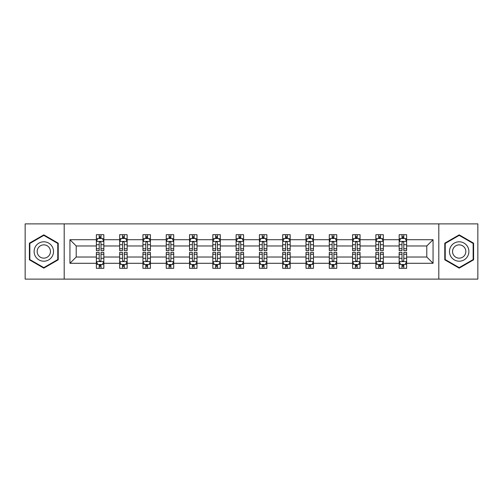 <?xml version="1.0" encoding="UTF-8"?>
<svg xmlns="http://www.w3.org/2000/svg" width="503" height="503" viewBox="0 0 503 503"><rect width="100%" height="100%" fill="white"/><g stroke="black" fill="none" stroke-linecap="round" stroke-linejoin="round"><path stroke-width="0.75" d="M438.805 279.121L477.85 279.121L477.85 223.879L438.805 223.879L438.805 279.121L64.195 279.121L64.195 223.879L25.15 223.879L25.15 279.121L64.195 279.121M406.631 263.295L406.631 257.027L426.789 257.027L433.058 263.295L406.631 263.295L406.631 268.3L403.796 268.3L403.796 264.49M438.805 223.879L64.195 223.879M399.162 263.295L383.336 263.295L383.336 257.027L399.162 257.027L399.162 268.3L406.631 268.3L406.631 264.308L405.229 264.308M383.336 263.295L383.336 268.3L380.501 268.3L380.501 264.49M375.873 263.295L360.047 263.295L360.047 257.027L375.873 257.027L375.873 268.3L383.336 268.3L383.336 264.308L381.934 264.308M360.047 263.295L360.047 268.3L357.212 268.3L357.212 264.49M352.584 263.295L336.752 263.295L336.752 257.027L352.584 257.027L352.584 268.3L360.047 268.3L360.047 264.308L358.645 264.308M336.752 263.295L336.752 268.3L333.917 268.3L333.917 264.49M329.289 263.295L313.463 263.295L313.463 257.027L329.289 257.027L329.289 268.3L336.752 268.3L336.752 264.308L335.35 264.308M313.463 263.295L313.463 268.3L310.628 268.3L310.628 264.49M306 263.295L290.168 263.295L290.168 257.027L306 257.027L306 268.3L313.463 268.3L313.463 264.308L312.061 264.308M290.168 263.295L290.168 268.3L287.332 268.3L287.332 264.49M282.705 263.295L266.879 263.295L266.879 257.027L282.705 257.027L282.705 268.3L290.168 268.3L290.168 264.308L288.766 264.308M266.879 263.295L266.879 268.3L264.044 268.3L264.044 264.49M259.416 263.295L243.584 263.295L243.584 257.027L259.416 257.027L259.416 268.3L266.879 268.3L266.879 264.308L265.477 264.308M243.584 263.295L243.584 268.3L240.748 268.3L240.748 264.49M236.121 263.295L220.295 263.295L220.295 257.027L236.121 257.027L236.121 268.3L243.584 268.3L243.584 264.308L242.182 264.308M220.295 263.295L220.295 268.3L217.459 268.3L217.459 264.49M212.832 263.295L197 263.295L197 257.027L212.832 257.027L212.832 268.3L220.295 268.3L220.295 264.308L218.893 264.308M197 263.295L197 268.3L194.164 268.3L194.164 264.49M189.537 263.295L173.711 263.295L173.711 257.027L189.537 257.027L189.537 268.3L197 268.3L197 264.308L195.598 264.308M173.711 263.295L173.711 268.3L170.875 268.3L170.875 264.49M166.248 263.295L150.416 263.295L150.416 257.027L166.248 257.027L166.248 268.3L173.711 268.3L173.711 264.308L172.309 264.308M150.416 263.295L150.416 268.3L147.58 268.3L147.58 264.49M142.953 263.295L127.127 263.295L127.127 257.027L142.953 257.027L142.953 268.3L150.416 268.3L150.416 264.308L149.014 264.308M127.127 263.295L127.127 268.3L124.291 268.3L124.291 264.49M119.664 263.295L103.838 263.295L103.838 257.027L119.664 257.027L119.664 268.3L127.127 268.3L127.127 264.308L125.725 264.308M103.838 263.295L103.838 268.3L100.996 268.3L100.996 264.49M96.369 263.295L69.942 263.295L69.942 239.705L96.369 239.705L96.369 245.973L76.211 245.973L76.211 257.027L96.369 257.027L96.369 268.3L103.838 268.3L103.838 264.308L102.43 264.308M97.771 238.692L96.369 238.692L96.369 234.7L96.369 239.705M97.714 234.7L103.838 234.7L103.838 239.705L119.664 239.705L119.664 234.7L127.127 234.7L127.127 239.705L142.953 239.705L142.953 234.7L150.416 234.7L150.416 239.705L166.248 239.705L166.248 234.7L173.711 234.7L173.711 239.705L189.537 239.705L189.537 234.7L197 234.7L197 239.705L212.832 239.705L212.832 234.7L220.295 234.7L220.295 239.705L236.121 239.705L236.121 234.7L243.584 234.7L243.584 239.705L259.416 239.705L259.416 234.7L266.879 234.7L266.879 239.705L282.705 239.705L282.705 234.7L290.168 234.7L290.168 239.705L306 239.705L306 234.7L313.463 234.7L313.463 239.705L329.289 239.705L329.289 234.7L336.752 234.7L336.752 239.705L352.584 239.705L352.584 234.7L360.047 234.7L360.047 239.705L375.873 239.705L375.873 234.7L383.336 234.7L383.336 239.705L399.162 239.705L399.162 234.7L406.631 234.7L406.631 239.705L433.058 239.705L433.058 263.295M399.162 239.705L399.162 245.973L383.336 245.973L383.336 239.705M375.873 239.705L375.873 245.973L360.047 245.973L360.047 239.705M352.584 239.705L352.584 245.973L336.752 245.973L336.752 239.705M329.289 239.705L329.289 245.973L313.463 245.973L313.463 239.705M306 239.705L306 245.973L290.168 245.973L290.168 239.705M282.705 239.705L282.705 245.973L266.879 245.973L266.879 239.705M259.416 239.705L259.416 245.973L243.584 245.973L243.584 239.705M236.121 239.705L236.121 245.973L220.295 245.973L220.295 239.705M212.832 239.705L212.832 245.973L197 245.973L197 239.705M189.537 239.705L189.537 245.973L173.711 245.973L173.711 239.705M166.248 239.705L166.248 245.973L150.416 245.973L150.416 239.705M142.953 239.705L142.953 245.973L127.127 245.973L127.127 239.705M119.664 239.705L119.664 245.973L103.838 245.973L103.838 239.705M69.942 239.705L76.211 245.973M426.789 257.027L426.789 245.973L406.631 245.973L406.631 239.705M402.004 238.435L403.796 238.435M378.709 238.435L380.501 238.435M355.42 238.435L357.212 238.435M332.125 238.435L333.917 238.435M308.836 238.435L310.628 238.435M285.541 238.435L287.332 238.435M262.252 238.435L264.044 238.435M238.956 238.435L240.748 238.435M215.668 238.435L217.459 238.435M192.372 238.435L194.164 238.435M169.083 238.435L170.875 238.435M145.788 238.435L147.58 238.435M122.499 238.435L124.291 238.435M99.204 238.435L100.996 238.435M99.204 264.565L100.996 264.565M122.499 264.565L124.291 264.565M145.788 264.565L147.58 264.565M169.083 264.565L170.875 264.565M192.372 264.565L194.164 264.565M215.668 264.565L217.459 264.565M238.956 264.565L240.748 264.565M262.252 264.565L264.044 264.565M285.541 264.565L287.332 264.565M308.836 264.565L310.628 264.565M332.125 264.565L333.917 264.565M355.42 264.565L357.212 264.565M378.709 264.565L380.501 264.565M402.004 264.565L403.796 264.565M76.211 257.027L69.942 263.295M433.058 239.705L426.789 245.973M58.222 243.182L43.811 234.863L29.407 243.182L29.407 259.818L43.811 268.137L58.222 259.818L58.222 243.182M444.778 243.182L444.778 259.818L459.189 268.137L473.593 259.818L473.593 243.182L459.189 234.863L444.778 243.182M100.996 236.643L99.204 236.643M96.369 248.734L96.369 250.607L99.204 250.607L99.204 248.734L96.369 248.734L96.369 245.973M103.838 245.973L103.838 250.607L100.996 250.607L100.996 242.616C100.399 241.465 99.801 241.465 99.204 242.616L99.204 248.734M102.43 238.692L103.838 238.692L103.838 234.7L100.996 234.7L100.996 238.51M103.838 241.497L102.342 238.51L97.865 238.51L96.369 241.497M96.369 234.7L99.204 234.7L99.204 238.51M99.204 266.357L100.996 266.357M103.838 254.267L103.838 252.393L100.996 252.393L100.996 254.267L103.838 254.267L103.838 257.027M96.369 257.027L96.369 252.393L99.204 252.393L99.204 260.384C99.801 261.535 100.399 261.535 100.996 260.384L100.996 254.267M97.771 264.308L96.369 264.308L96.369 268.3L99.204 268.3L99.204 264.49M96.369 261.503L97.865 264.49L102.342 264.49L103.838 261.503M102.493 268.3L103.838 268.3M124.291 236.643L122.499 236.643M121.066 238.692L119.664 238.692L119.664 234.7L122.499 234.7L122.499 238.51M119.664 248.734L119.664 250.607L122.499 250.607L122.499 248.734L119.664 248.734L119.664 245.973M127.127 245.973L127.127 250.607L124.291 250.607L124.291 242.616C123.694 241.465 123.097 241.465 122.499 242.616L122.499 248.734M125.725 238.692L127.127 238.692L127.127 234.7L124.291 234.7L124.291 238.51M127.127 241.497L125.637 238.51L121.154 238.51L119.664 241.497M121.003 234.7L119.664 234.7M147.58 236.643L145.788 236.643M144.355 238.692L142.953 238.692L142.953 234.7L145.788 234.7L145.788 238.51M142.953 248.734L142.953 250.607L145.788 250.607L145.788 248.734L142.953 248.734L142.953 245.973M150.416 245.973L150.416 250.607L147.58 250.607L147.58 242.616C146.983 241.465 146.386 241.465 145.788 242.616L145.788 248.734M149.014 238.692L150.416 238.692L150.416 234.7L147.58 234.7L147.58 238.51M150.416 241.497L148.926 238.51L144.449 238.51L142.953 241.497M144.298 234.7L142.953 234.7M122.499 266.357L124.291 266.357M127.127 254.267L127.127 252.393L124.291 252.393L124.291 254.267L127.127 254.267L127.127 257.027M119.664 257.027L119.664 252.393L122.499 252.393L122.499 260.384C123.097 261.535 123.694 261.535 124.291 260.384L124.291 254.267M121.066 264.308L119.664 264.308L119.664 268.3L122.499 268.3L122.499 264.49M119.664 261.503L121.154 264.49L125.637 264.49L127.127 261.503M125.781 268.3L127.127 268.3M145.788 266.357L147.58 266.357M150.416 254.267L150.416 252.393L147.58 252.393L147.58 254.267L150.416 254.267L150.416 257.027M142.953 257.027L142.953 252.393L145.788 252.393L145.788 260.384C146.386 261.535 146.983 261.535 147.58 260.384L147.58 254.267M144.355 264.308L142.953 264.308L142.953 268.3L145.788 268.3L145.788 264.49M142.953 261.503L144.449 264.49L148.926 264.49L150.416 261.503M149.077 268.3L150.416 268.3M35.411 246.646A9.708 9.708 0 0 0 38.964 259.906A9.708 9.708 0 0 0 52.218 256.354A9.708 9.708 0 0 0 48.665 243.094A9.708 9.708 0 0 0 35.411 246.646M38.058 248.18A6.646 6.646 0 0 0 40.492 257.253A6.646 6.646 0 0 0 49.564 254.82A6.646 6.646 0 0 0 47.137 245.747A6.646 6.646 0 0 0 38.058 248.18M57.776 243.439L57.776 259.561L43.811 267.621L29.853 259.561L29.853 243.439L43.811 235.379L57.776 243.439M450.782 246.646A9.708 9.708 0 0 0 454.335 259.906A9.708 9.708 0 0 0 467.589 256.354A9.708 9.708 0 0 0 464.036 243.094A9.708 9.708 0 0 0 450.782 246.646M453.436 248.18A6.646 6.646 0 0 0 455.863 257.253A6.646 6.646 0 0 0 464.942 254.82A6.646 6.646 0 0 0 462.509 245.747A6.646 6.646 0 0 0 453.436 248.18M473.147 243.439L473.147 259.561L459.189 267.621L445.224 259.561L445.224 243.439L459.189 235.379L473.147 243.439M170.875 236.643L169.083 236.643M167.65 238.692L166.248 238.692L166.248 234.7L169.083 234.7L169.083 238.51M166.248 248.734L166.248 250.607L169.083 250.607L169.083 248.734L166.248 248.734L166.248 245.973M173.711 245.973L173.711 250.607L170.875 250.607L170.875 242.616C170.278 241.465 169.681 241.465 169.083 242.616L169.083 248.734M172.309 238.692L173.711 238.692L173.711 234.7L170.875 234.7L170.875 238.51M173.711 241.497L172.221 238.51L167.738 238.51L166.248 241.497M167.587 234.7L166.248 234.7M169.083 266.357L170.875 266.357M173.711 254.267L173.711 252.393L170.875 252.393L170.875 254.267L173.711 254.267L173.711 257.027M166.248 257.027L166.248 252.393L169.083 252.393L169.083 260.384C169.681 261.535 170.278 261.535 170.875 260.384L170.875 254.267M167.65 264.308L166.248 264.308L166.248 268.3L169.083 268.3L169.083 264.49M166.248 261.503L167.738 264.49L172.221 264.49L173.711 261.503M172.366 268.3L173.711 268.3M194.164 236.643L192.372 236.643M190.939 238.692L189.537 238.692L189.537 234.7L192.372 234.7L192.372 238.51M189.537 248.734L189.537 250.607L192.372 250.607L192.372 248.734L189.537 248.734L189.537 245.973M197 245.973L197 250.607L194.164 250.607L194.164 242.616C193.567 241.465 192.97 241.465 192.372 242.616L192.372 248.734M195.598 238.692L197 238.692L197 234.7L194.164 234.7L194.164 238.51M197 241.497L195.51 238.51L191.033 238.51L189.537 241.497M190.882 234.7L189.537 234.7M192.372 266.357L194.164 266.357M197 254.267L197 252.393L194.164 252.393L194.164 254.267L197 254.267L197 257.027M189.537 257.027L189.537 252.393L192.372 252.393L192.372 260.384C192.97 261.535 193.567 261.535 194.164 260.384L194.164 254.267M190.939 264.308L189.537 264.308L189.537 268.3L192.372 268.3L192.372 264.49M189.537 261.503L191.033 264.49L195.51 264.49L197 261.503M195.661 268.3L197 268.3M217.459 236.643L215.668 236.643M214.234 238.692L212.832 238.692L212.832 234.7L215.668 234.7L215.668 238.51M212.832 248.734L212.832 250.607L215.668 250.607L215.668 248.734L212.832 248.734L212.832 245.973M220.295 245.973L220.295 250.607L217.459 250.607L217.459 242.616C216.862 241.465 216.265 241.465 215.668 242.616L215.668 248.734M218.893 238.692L220.295 238.692L220.295 234.7L217.459 234.7L217.459 238.51M220.295 241.497L218.799 238.51L214.322 238.51L212.832 241.497M214.171 234.7L212.832 234.7M215.668 266.357L217.459 266.357M220.295 254.267L220.295 252.393L217.459 252.393L217.459 254.267L220.295 254.267L220.295 257.027M212.832 257.027L212.832 252.393L215.668 252.393L215.668 260.384C216.265 261.535 216.862 261.535 217.459 260.384L217.459 254.267M214.234 264.308L212.832 264.308L212.832 268.3L215.668 268.3L215.668 264.49M212.832 261.503L214.322 264.49L218.799 264.49L220.295 261.503M218.95 268.3L220.295 268.3M240.748 236.643L238.956 236.643M237.523 238.692L236.121 238.692L236.121 234.7L238.956 234.7L238.956 238.51M236.121 248.734L236.121 250.607L238.956 250.607L238.956 248.734L236.121 248.734L236.121 245.973M243.584 245.973L243.584 250.607L240.748 250.607L240.748 242.616C240.151 241.465 239.554 241.465 238.956 242.616L238.956 248.734M242.182 238.692L243.584 238.692L243.584 234.7L240.748 234.7L240.748 238.51M243.584 241.497L242.094 238.51L237.617 238.51L236.121 241.497M237.466 234.7L236.121 234.7M238.956 266.357L240.748 266.357M243.584 254.267L243.584 252.393L240.748 252.393L240.748 254.267L243.584 254.267L243.584 257.027M236.121 257.027L236.121 252.393L238.956 252.393L238.956 260.384C239.554 261.535 240.151 261.535 240.748 260.384L240.748 254.267M237.523 264.308L236.121 264.308L236.121 268.3L238.956 268.3L238.956 264.49M236.121 261.503L237.617 264.49L242.094 264.49L243.584 261.503M242.245 268.3L243.584 268.3M264.044 236.643L262.252 236.643M260.818 238.692L259.416 238.692L259.416 234.7L262.252 234.7L262.252 238.51M259.416 248.734L259.416 250.607L262.252 250.607L262.252 248.734L259.416 248.734L259.416 245.973M266.879 245.973L266.879 250.607L264.044 250.607L264.044 242.616C263.446 241.465 262.849 241.465 262.252 242.616L262.252 248.734M265.477 238.692L266.879 238.692L266.879 234.7L264.044 234.7L264.044 238.51M266.879 241.497L265.383 238.51L260.906 238.51L259.416 241.497M260.755 234.7L259.416 234.7M262.252 266.357L264.044 266.357M266.879 254.267L266.879 252.393L264.044 252.393L264.044 254.267L266.879 254.267L266.879 257.027M259.416 257.027L259.416 252.393L262.252 252.393L262.252 260.384C262.849 261.535 263.446 261.535 264.044 260.384L264.044 254.267M260.818 264.308L259.416 264.308L259.416 268.3L262.252 268.3L262.252 264.49M259.416 261.503L260.906 264.49L265.383 264.49L266.879 261.503M265.534 268.3L266.879 268.3M287.332 236.643L285.541 236.643M284.107 238.692L282.705 238.692L282.705 234.7L285.541 234.7L285.541 238.51M282.705 248.734L282.705 250.607L285.541 250.607L285.541 248.734L282.705 248.734L282.705 245.973M290.168 245.973L290.168 250.607L287.332 250.607L287.332 242.616C286.735 241.465 286.138 241.465 285.541 242.616L285.541 248.734M288.766 238.692L290.168 238.692L290.168 234.7L287.332 234.7L287.332 238.51M290.168 241.497L288.678 238.51L284.201 238.51L282.705 241.497M284.05 234.7L282.705 234.7M285.541 266.357L287.332 266.357M290.168 254.267L290.168 252.393L287.332 252.393L287.332 254.267L290.168 254.267L290.168 257.027M282.705 257.027L282.705 252.393L285.541 252.393L285.541 260.384C286.138 261.535 286.735 261.535 287.332 260.384L287.332 254.267M284.107 264.308L282.705 264.308L282.705 268.3L285.541 268.3L285.541 264.49M282.705 261.503L284.201 264.49L288.678 264.49L290.168 261.503M288.829 268.3L290.168 268.3M310.628 236.643L308.836 236.643M307.402 238.692L306 238.692L306 234.7L308.836 234.7L308.836 238.51M306 248.734L306 250.607L308.836 250.607L308.836 248.734L306 248.734L306 245.973M313.463 245.973L313.463 250.607L310.628 250.607L310.628 242.616C310.03 241.465 309.433 241.465 308.836 242.616L308.836 248.734M312.061 238.692L313.463 238.692L313.463 234.7L310.628 234.7L310.628 238.51M313.463 241.497L311.967 238.51L307.49 238.51L306 241.497M307.339 234.7L306 234.7M333.917 236.643L332.125 236.643M330.691 238.692L329.289 238.692L329.289 234.7L332.125 234.7L332.125 238.51M329.289 248.734L329.289 250.607L332.125 250.607L332.125 248.734L329.289 248.734L329.289 245.973M336.752 245.973L336.752 250.607L333.917 250.607L333.917 242.616C333.319 241.465 332.722 241.465 332.125 242.616L332.125 248.734M335.35 238.692L336.752 238.692L336.752 234.7L333.917 234.7L333.917 238.51M336.752 241.497L335.262 238.51L330.779 238.51L329.289 241.497M330.634 234.7L329.289 234.7M357.212 236.643L355.42 236.643M353.986 238.692L352.584 238.692L352.584 234.7L355.42 234.7L355.42 238.51M352.584 248.734L352.584 250.607L355.42 250.607L355.42 248.734L352.584 248.734L352.584 245.973M360.047 245.973L360.047 250.607L357.212 250.607L357.212 242.616C356.614 241.465 356.017 241.465 355.42 242.616L355.42 248.734M358.645 238.692L360.047 238.692L360.047 234.7L357.212 234.7L357.212 238.51M360.047 241.497L358.551 238.51L354.074 238.51L352.584 241.497M353.923 234.7L352.584 234.7M308.836 266.357L310.628 266.357M313.463 254.267L313.463 252.393L310.628 252.393L310.628 254.267L313.463 254.267L313.463 257.027M306 257.027L306 252.393L308.836 252.393L308.836 260.384C309.433 261.535 310.03 261.535 310.628 260.384L310.628 254.267M307.402 264.308L306 264.308L306 268.3L308.836 268.3L308.836 264.49M306 261.503L307.49 264.49L311.967 264.49L313.463 261.503M312.118 268.3L313.463 268.3M332.125 266.357L333.917 266.357M336.752 254.267L336.752 252.393L333.917 252.393L333.917 254.267L336.752 254.267L336.752 257.027M329.289 257.027L329.289 252.393L332.125 252.393L332.125 260.384C332.722 261.535 333.319 261.535 333.917 260.384L333.917 254.267M330.691 264.308L329.289 264.308L329.289 268.3L332.125 268.3L332.125 264.49M329.289 261.503L330.779 264.49L335.262 264.49L336.752 261.503M335.413 268.3L336.752 268.3M355.42 266.357L357.212 266.357M360.047 254.267L360.047 252.393L357.212 252.393L357.212 254.267L360.047 254.267L360.047 257.027M352.584 257.027L352.584 252.393L355.42 252.393L355.42 260.384C356.017 261.535 356.614 261.535 357.212 260.384L357.212 254.267M353.986 264.308L352.584 264.308L352.584 268.3L355.42 268.3L355.42 264.49M352.584 261.503L354.074 264.49L358.551 264.49L360.047 261.503M358.702 268.3L360.047 268.3M380.501 236.643L378.709 236.643M377.275 238.692L375.873 238.692L375.873 234.7L378.709 234.7L378.709 238.51M375.873 248.734L375.873 250.607L378.709 250.607L378.709 248.734L375.873 248.734L375.873 245.973M383.336 245.973L383.336 250.607L380.501 250.607L380.501 242.616C379.903 241.465 379.306 241.465 378.709 242.616L378.709 248.734M381.934 238.692L383.336 238.692L383.336 234.7L380.501 234.7L380.501 238.51M383.336 241.497L381.846 238.51L377.363 238.51L375.873 241.497M377.219 234.7L375.873 234.7M378.709 266.357L380.501 266.357M383.336 254.267L383.336 252.393L380.501 252.393L380.501 254.267L383.336 254.267L383.336 257.027M375.873 257.027L375.873 252.393L378.709 252.393L378.709 260.384C379.306 261.535 379.903 261.535 380.501 260.384L380.501 254.267M377.275 264.308L375.873 264.308L375.873 268.3L378.709 268.3L378.709 264.49M375.873 261.503L377.363 264.49L381.846 264.49L383.336 261.503M381.997 268.3L383.336 268.3M403.796 236.643L402.004 236.643M400.57 238.692L399.162 238.692L399.162 234.7L402.004 234.7L402.004 238.51M399.162 248.734L399.162 250.607L402.004 250.607L402.004 248.734L399.162 248.734L399.162 245.973M406.631 245.973L406.631 250.607L403.796 250.607L403.796 242.616C403.199 241.465 402.601 241.465 402.004 242.616L402.004 248.734M405.229 238.692L406.631 238.692L406.631 234.7L403.796 234.7L403.796 238.51M406.631 241.497L405.135 238.51L400.658 238.51L399.162 241.497M400.507 234.7L399.162 234.7M402.004 266.357L403.796 266.357M406.631 254.267L406.631 252.393L403.796 252.393L403.796 254.267L406.631 254.267L406.631 257.027M399.162 257.027L399.162 252.393L402.004 252.393L402.004 260.384C402.601 261.535 403.199 261.535 403.796 260.384L403.796 254.267M400.57 264.308L399.162 264.308L399.162 268.3L402.004 268.3L402.004 264.49M399.162 261.503L400.658 264.49L405.135 264.49L406.631 261.503M405.286 268.3L406.631 268.3M103.8 241.421L96.406 241.421M103.838 248.734L100.996 248.734M99.204 244.728L96.369 244.728M103.838 244.728L100.996 244.728M100.996 237.592L99.204 237.592M96.406 261.579L103.8 261.579M96.369 254.267L99.204 254.267M100.996 258.272L103.838 258.272M96.369 258.272L99.204 258.272M99.204 265.408L100.996 265.408M127.089 241.421L119.701 241.421M127.127 248.734L124.291 248.734M122.499 244.728L119.664 244.728M127.127 244.728L124.291 244.728M124.291 237.592L122.499 237.592M150.384 241.421L142.99 241.421M150.416 248.734L147.58 248.734M145.788 244.728L142.953 244.728M150.416 244.728L147.58 244.728M147.58 237.592L145.788 237.592M119.701 261.579L127.089 261.579M119.664 254.267L122.499 254.267M124.291 258.272L127.127 258.272M119.664 258.272L122.499 258.272M122.499 265.408L124.291 265.408M142.99 261.579L150.384 261.579M142.953 254.267L145.788 254.267M147.58 258.272L150.416 258.272M142.953 258.272L145.788 258.272M145.788 265.408L147.58 265.408M173.673 241.421L166.286 241.421M173.711 248.734L170.875 248.734M169.083 244.728L166.248 244.728M173.711 244.728L170.875 244.728M170.875 237.592L169.083 237.592M166.286 261.579L173.673 261.579M166.248 254.267L169.083 254.267M170.875 258.272L173.711 258.272M166.248 258.272L169.083 258.272M169.083 265.408L170.875 265.408M196.969 241.421L189.574 241.421M197 248.734L194.164 248.734M192.372 244.728L189.537 244.728M197 244.728L194.164 244.728M194.164 237.592L192.372 237.592M189.574 261.579L196.969 261.579M189.537 254.267L192.372 254.267M194.164 258.272L197 258.272M189.537 258.272L192.372 258.272M192.372 265.408L194.164 265.408M220.257 241.421L212.87 241.421M220.295 248.734L217.459 248.734M215.668 244.728L212.832 244.728M220.295 244.728L217.459 244.728M217.459 237.592L215.668 237.592M212.87 261.579L220.257 261.579M212.832 254.267L215.668 254.267M217.459 258.272L220.295 258.272M212.832 258.272L215.668 258.272M215.668 265.408L217.459 265.408M243.546 241.421L236.159 241.421M243.584 248.734L240.748 248.734M238.956 244.728L236.121 244.728M243.584 244.728L240.748 244.728M240.748 237.592L238.956 237.592M236.159 261.579L243.546 261.579M236.121 254.267L238.956 254.267M240.748 258.272L243.584 258.272M236.121 258.272L238.956 258.272M238.956 265.408L240.748 265.408M266.841 241.421L259.454 241.421M266.879 248.734L264.044 248.734M262.252 244.728L259.416 244.728M266.879 244.728L264.044 244.728M264.044 237.592L262.252 237.592M259.454 261.579L266.841 261.579M259.416 254.267L262.252 254.267M264.044 258.272L266.879 258.272M259.416 258.272L262.252 258.272M262.252 265.408L264.044 265.408M290.13 241.421L282.743 241.421M290.168 248.734L287.332 248.734M285.541 244.728L282.705 244.728M290.168 244.728L287.332 244.728M287.332 237.592L285.541 237.592M282.743 261.579L290.13 261.579M282.705 254.267L285.541 254.267M287.332 258.272L290.168 258.272M282.705 258.272L285.541 258.272M285.541 265.408L287.332 265.408M313.426 241.421L306.031 241.421M313.463 248.734L310.628 248.734M308.836 244.728L306 244.728M313.463 244.728L310.628 244.728M310.628 237.592L308.836 237.592M336.714 241.421L329.327 241.421M336.752 248.734L333.917 248.734M332.125 244.728L329.289 244.728M336.752 244.728L333.917 244.728M333.917 237.592L332.125 237.592M360.01 241.421L352.616 241.421M360.047 248.734L357.212 248.734M355.42 244.728L352.584 244.728M360.047 244.728L357.212 244.728M357.212 237.592L355.42 237.592M306.031 261.579L313.426 261.579M306 254.267L308.836 254.267M310.628 258.272L313.463 258.272M306 258.272L308.836 258.272M308.836 265.408L310.628 265.408M329.327 261.579L336.714 261.579M329.289 254.267L332.125 254.267M333.917 258.272L336.752 258.272M329.289 258.272L332.125 258.272M332.125 265.408L333.917 265.408M352.616 261.579L360.01 261.579M352.584 254.267L355.42 254.267M357.212 258.272L360.047 258.272M352.584 258.272L355.42 258.272M355.42 265.408L357.212 265.408M383.299 241.421L375.911 241.421M383.336 248.734L380.501 248.734M378.709 244.728L375.873 244.728M383.336 244.728L380.501 244.728M380.501 237.592L378.709 237.592M375.911 261.579L383.299 261.579M375.873 254.267L378.709 254.267M380.501 258.272L383.336 258.272M375.873 258.272L378.709 258.272M378.709 265.408L380.501 265.408M406.594 241.421L399.2 241.421M406.631 248.734L403.796 248.734M402.004 244.728L399.162 244.728M406.631 244.728L403.796 244.728M403.796 237.592L402.004 237.592M399.2 261.579L406.594 261.579M399.162 254.267L402.004 254.267M403.796 258.272L406.631 258.272M399.162 258.272L402.004 258.272M402.004 265.408L403.796 265.408"/></g></svg>
